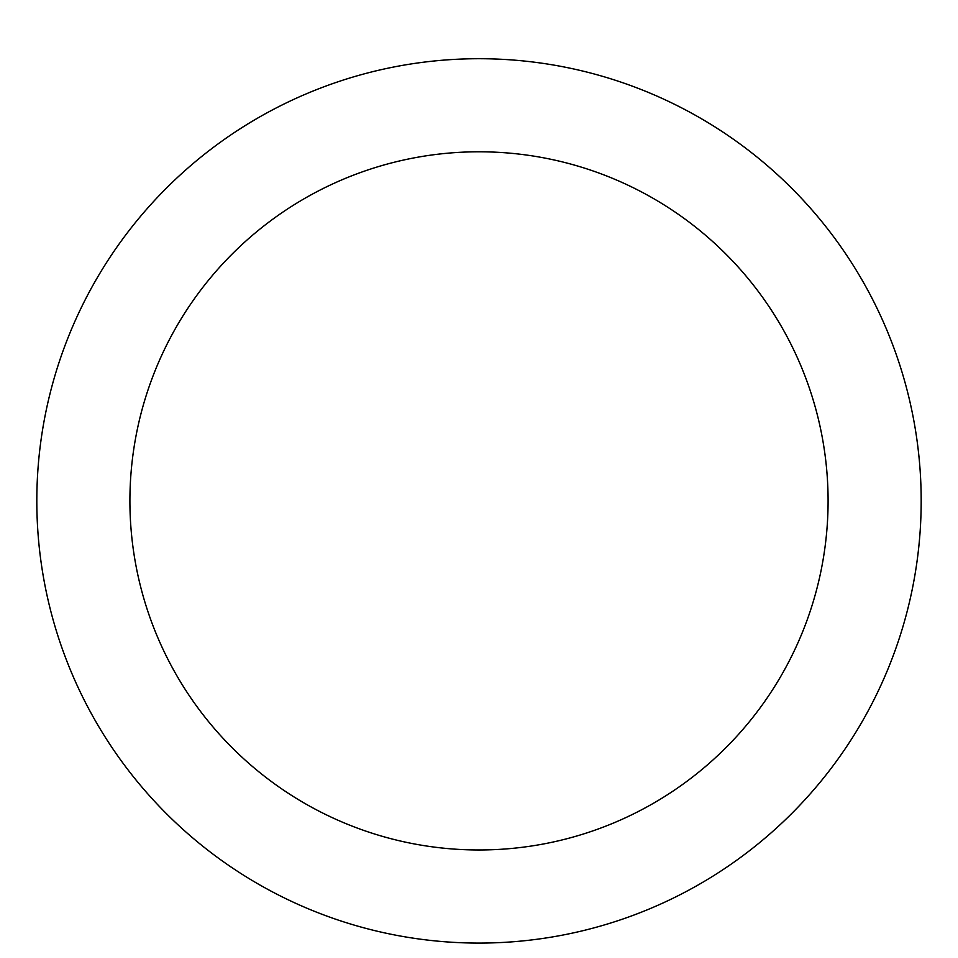 <?xml version="1.0" encoding="UTF-8"?>
<svg xmlns="http://www.w3.org/2000/svg" width="958" height="958" viewBox="0 0 958 958"><rect width="100%" height="100%" fill="white"/><g stroke="black" fill="none" stroke-linecap="round" stroke-linejoin="round"><path stroke-width="0.72" stroke-dasharray="4.79 3.59" d="M479 58.713A442.189 442.189 0 0 1 861.949 721.985A442.189 442.189 0 0 1 96.051 721.985A442.189 442.189 0 0 1 479 58.713A442.189 442.189 0 0 1 861.949 721.985A442.189 442.189 0 0 1 96.051 721.985A442.189 442.189 0 0 1 479 58.713A442.189 442.189 0 0 1 861.949 721.985A442.189 442.189 0 0 1 96.051 721.985A442.189 442.189 0 0 1 479 58.713"/><path stroke-width="1.44" d="M479 58.713A442.189 442.189 0 0 1 861.949 721.985A442.189 442.189 0 0 1 96.051 721.985A442.189 442.189 0 0 1 479 58.713M479 151.795A349.095 349.095 0 0 1 781.321 675.438A349.095 349.095 0 0 1 176.679 675.438A349.095 349.095 0 0 1 479 151.795"/></g></svg>
